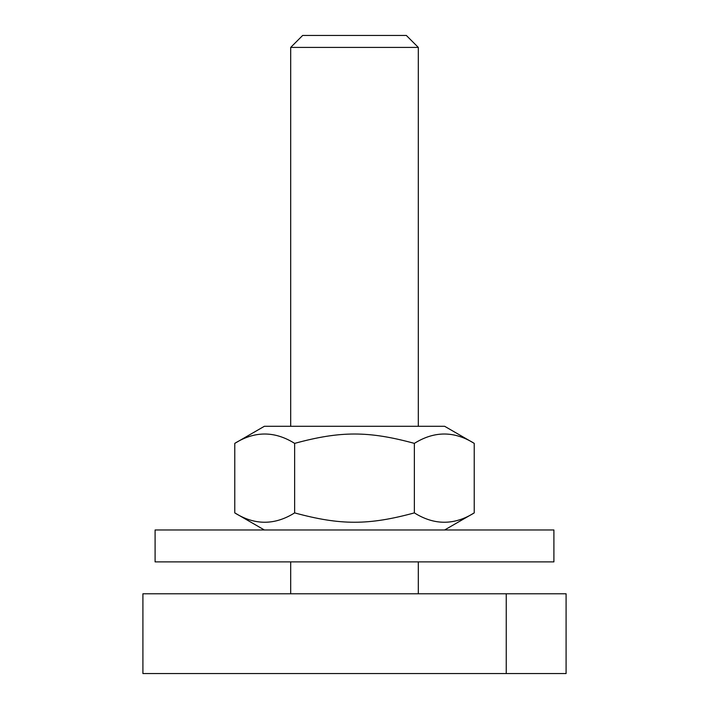 <?xml version="1.0" encoding="UTF-8"?>
<svg xmlns="http://www.w3.org/2000/svg" width="709" height="709" viewBox="0 0 709 709"><rect width="100%" height="100%" fill="white"/><g stroke="black" fill="none" stroke-linecap="round" stroke-linejoin="round"><path stroke-width="1.06" d="M234.768 443.373L264.368 426.286L444.632 426.286L474.232 443.373C454.274 430.895 434.325 430.895 414.366 443.373C368.583 430.895 340.417 430.895 294.634 443.373C274.675 430.895 254.726 430.895 234.768 443.373L234.768 512.891C254.726 525.369 274.675 525.369 294.634 512.891C340.417 525.369 368.583 525.369 414.366 512.891C434.325 525.369 454.274 525.369 474.232 512.891L474.232 443.373M414.366 512.891L414.366 443.373M294.634 512.891L294.634 443.373M406.833 561.882L553.906 561.882L553.906 529.977L155.094 529.977L155.094 561.882L406.833 561.882M418.31 47.414L406.346 35.45L302.654 35.45L290.69 47.414L418.31 47.414L418.31 426.286M418.31 561.882L418.31 593.788M566.092 593.788L142.908 593.788L142.908 673.55L566.092 673.55L566.092 593.788M506.244 593.788L506.244 673.55M444.632 529.977L474.232 512.891M264.368 529.977L234.768 512.891M290.69 47.414L290.69 426.286M290.69 561.882L290.69 593.788"/></g></svg>
